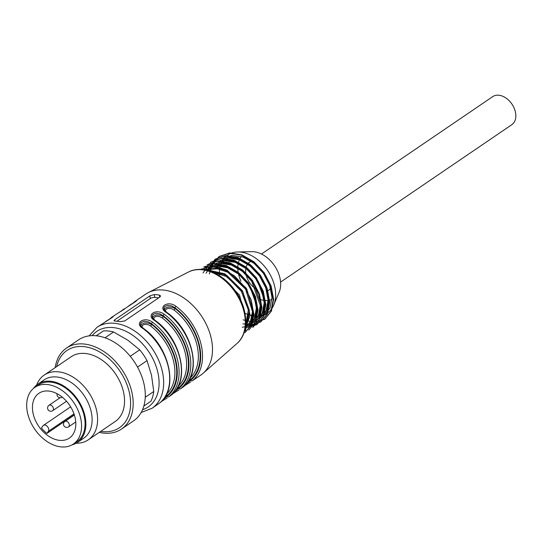 <?xml version="1.0" encoding="UTF-8"?>
<svg xmlns="http://www.w3.org/2000/svg" width="543" height="543" viewBox="0 0 543 543"><rect width="100%" height="100%" fill="white"/><g stroke="black" fill="none" stroke-linecap="round" stroke-linejoin="round"><path stroke-width="0.81" d="M42.938 425.855A3.916 2.701 55.8 0 1 43.433 425.366A3.916 2.701 55.8 0 1 47.567 426.676A3.916 2.701 55.8 0 1 48.334 431.346L46.854 433.47A27.089 18.686 55.8 0 1 41.451 427.979L42.938 425.855M74.303 414.784L46.854 433.47M35.465 396.716A27.089 18.686 55.8 0 1 38.886 393.308A27.089 18.686 55.8 0 1 69.572 405.187A27.089 18.686 55.8 0 1 69.368 438.092A27.089 18.686 55.8 0 1 40.759 428.997A27.089 18.686 55.8 0 1 35.465 396.716M30.517 391.679A34.27 23.634 55.8 0 1 34.847 387.376A34.27 23.634 55.8 0 1 73.665 402.404A34.27 23.634 55.8 0 1 73.407 444.031A34.27 23.634 55.8 0 1 37.216 432.52A34.27 23.634 55.8 0 1 30.517 391.679M34.847 387.376L38.363 384.98A34.27 23.634 55.8 0 1 77.181 400.008A34.27 23.634 55.8 0 1 76.923 441.635L73.407 444.031M71.975 444.9A35.247 24.313 -124.2 0 0 77.479 442.443A35.247 24.313 -124.2 0 0 82.224 407.718A35.247 24.313 -124.2 0 0 50.655 381.247A35.247 24.313 -124.2 0 0 37.813 384.172A35.247 24.313 -124.2 0 0 33.503 388.388M77.479 442.443L83.724 438.194A35.247 24.313 -124.2 0 0 83.989 395.372A35.247 24.313 -124.2 0 0 44.064 379.917L37.813 384.172M76.224 443.217A39.164 27.014 -124.2 0 0 88.278 439.83A39.164 27.014 -124.2 0 0 88.57 392.256A39.164 27.014 -124.2 0 0 44.2 375.084A39.164 27.014 -124.2 0 0 36.632 385.048M88.278 439.83L115.231 421.483A39.164 27.014 -124.2 0 0 115.523 373.91A39.164 27.014 -124.2 0 0 71.16 356.737L44.2 375.084M100.733 431.352A46.691 32.207 -124.2 0 0 130.524 400.754A46.691 32.207 -124.2 0 0 96.057 350.113A46.691 32.207 -124.2 0 0 56.662 366.6M99.267 432.35A48.951 33.761 -124.2 0 0 121.523 429.045A48.951 33.761 -124.2 0 0 121.89 369.579A48.951 33.761 -124.2 0 0 66.436 348.111A48.951 33.761 -124.2 0 0 55.196 367.604M121.523 429.045L133.632 420.805A48.951 33.761 -124.2 0 0 133.999 361.333A48.951 33.761 -124.2 0 0 78.545 339.864L66.436 348.111M145.259 397.272L153.757 391.489A45.687 31.514 -124.2 0 1 150.934 401.236L143.847 406.055M153.757 391.489L151.517 375.294L147.031 360.64L137.535 367.102M147.031 360.64A45.687 31.514 -124.2 0 0 139.721 349.821L127.768 340.142L113.562 331.99L105.037 337.8M130.225 356.283L139.721 349.821M96.274 335.798L103.428 330.925L96.159 335.784M113.562 331.99A45.687 31.514 -124.2 0 0 103.428 330.925M186.629 383.521L190.715 380.297A1.303 0.943 51.5 0 0 192.27 380.813L200.835 375.064A48.951 33.761 -124.2 0 0 203.13 373.285A48.951 33.761 -124.2 0 0 201.202 315.592A48.951 33.761 -124.2 0 0 148.239 292.643A48.951 33.761 -124.2 0 0 145.741 294.123L135.614 301.019L136.782 300.415L135.594 301.562L112.17 316.976L113.338 316.365L112.157 317.519L96.905 327.368A48.951 33.761 55.8 0 1 134.949 331.21A48.951 33.761 55.8 0 1 162.445 371.84A48.951 33.761 55.8 0 1 151.999 408.302L141.18 412.49M132.655 303.442L134.345 301.962A1.303 0.943 51.5 0 1 134.386 301.935L135.614 301.019M122.338 310.555A1.303 0.943 -128.5 0 1 122.623 309.944A1.303 0.943 -128.5 0 1 122.664 309.91L123.892 309.001M110.623 318.531A1.303 0.943 -128.5 0 1 110.901 317.92A1.303 0.943 -128.5 0 1 110.942 317.886L112.17 316.976M174.907 391.496L178.993 388.272A1.303 0.943 51.5 0 0 180.547 388.795L182.889 387.2A48.951 33.761 -124.2 0 0 166.647 312.707C156.947 307.372 167.773 299.906 176.027 306.32A48.951 33.761 55.8 0 1 192.27 380.813M184.62 385.686L190.681 381.967L184.654 385.659M152.583 322.277A1.303 0.421 126.8 0 0 151.463 323.743L148.483 321.931L144.302 321.259L141.261 322.427L140.542 323.594L140.535 324.843C140.114 324.999 141.153 326.228 143.651 328.549A1.303 0.421 126.8 0 0 143.203 328.658C133.51 323.329 144.329 315.863 152.583 322.277A48.951 33.761 55.8 0 1 168.825 396.77L171.167 395.175A48.951 33.761 -124.2 0 0 154.925 320.682C145.232 315.347 156.051 307.888 164.305 314.302A48.951 33.761 55.8 0 1 180.547 388.795M178.98 389.935L172.932 393.641M167.264 397.91L161.21 401.616M151.999 408.302L159.445 403.15A48.951 33.761 -124.2 0 0 143.203 328.658M120.227 321.68A48.951 33.761 -124.2 0 0 115.164 321.144L113.976 320.716L114.648 319.847L149.814 295.915L154.232 294.55A48.951 33.761 55.8 0 1 159.296 295.087L160.579 295.921L159.941 296.98L124.781 320.913L120.227 321.68M177.921 386.942A1.303 0.943 -129.3 0 1 178.837 387.559L176.937 388.666M163.185 399.478L167.271 396.254A47.648 32.865 -124.2 0 0 151.463 323.743L151.619 324.456A46.997 32.41 55.8 0 1 167.115 395.542L165.215 396.641M189.636 378.96A1.303 0.943 -129.3 0 1 190.559 379.584L188.652 380.684M152.556 317.635L153.411 316.128L156.377 314.933L160.416 315.198L163.341 316.481A46.997 32.41 55.8 0 1 178.837 387.559L178.993 388.272A47.648 32.865 -124.2 0 0 163.185 315.768L160.205 313.956L156.024 313.277L152.983 314.445L152.264 315.612L152.257 316.861M140.834 325.61L141.689 324.103L144.655 322.909L148.694 323.18L151.619 324.456A1.303 0.414 127.2 0 1 150.486 325.915L148.151 324.673L144.927 324.266L142.558 325.176L141.879 327.001M164.278 309.659L165.133 308.146L168.099 306.951L172.138 307.223L175.056 308.499A46.997 32.41 55.8 0 1 190.559 379.584L190.715 380.297A47.648 32.865 -124.2 0 0 174.907 307.786L171.927 305.981L167.746 305.302L164.705 306.469L163.986 307.637L163.979 308.886C163.558 309.042 164.59 310.27 167.088 312.592A1.303 0.421 -53.2 0 0 166.647 312.707M190.05 378.152A45.687 31.514 -124.2 0 0 173.93 309.958L171.595 308.716L168.371 308.309L166.002 309.218L165.323 311.044M178.328 386.134A45.687 31.514 -124.2 0 0 162.208 317.94L159.873 316.698L156.649 316.291L154.28 317.193L153.601 319.019M116.935 321.246L150.37 298.487A3.265 1.195 167.7 0 1 154.857 297.421L158.699 297.829M168.825 396.77A1.303 0.943 -128.5 0 1 167.271 396.254L167.115 395.542A1.303 0.943 50.7 0 0 166.199 394.917M162.208 317.94A1.303 0.414 127.2 0 0 163.341 316.481L163.185 315.768A1.303 0.421 -53.2 0 1 164.305 314.302M173.93 309.958A1.303 0.414 127.2 0 0 175.056 308.499L174.907 307.786A1.303 0.421 -53.2 0 1 176.027 306.32M182.889 387.2A1.303 0.943 51.5 0 0 182.93 387.166L182.428 387.559M171.167 395.175A1.303 0.943 51.5 0 0 171.208 395.148L170.706 395.535M154.925 320.682A1.303 0.421 -53.2 0 1 155.373 320.574C152.875 318.252 151.836 317.024 152.264 316.881M143.651 328.549C169.647 346.733 178.925 389.406 159.486 403.123A1.303 0.943 -128.5 0 1 159.445 403.15M135.574 301.053L134.345 301.962A1.303 0.943 51.5 0 0 134.06 302.573M202.729 269.606L222.813 273.278L240.834 289.772L249.502 312.164L245.388 331.06M200.211 269.45L210.691 266.477L222.732 268.778L234.624 275.966L244.621 286.948L251.253 300.069L253.629 313.365L251.348 324.802L244.886 332.723L251.579 325.013L254.083 314.397L246.861 289.331L227.15 270.265L215.605 266.409L204.894 267.204M203.72 267.02L213.596 263.864L225.752 265.778L237.848 272.735L248.103 283.69L255 296.906L257.518 310.392L255.325 322.013L248.782 330.056M253.16 327.062L259.717 319.053L261.902 307.406L259.391 293.919L252.481 280.697L242.205 269.735L230.11 262.785L217.981 260.891L207.148 264.685L217.485 261.21L229.662 263.117L241.744 270.068L252.006 281.036L258.916 294.245L261.421 307.725L259.249 319.365L252.678 327.381M202.987 272.939L211.057 262.025L221.395 258.556L233.565 260.45L245.646 267.407L255.923 278.376L262.819 291.591L265.33 305.064L263.151 316.718L256.588 324.714L245.572 327.911M206.035 273.231L214.96 259.371L225.311 255.902L237.461 257.782L249.549 264.753L259.839 275.715L266.722 288.937L269.247 302.417L267.047 314.064L260.497 322.067L249.454 325.25L255.346 317.988L257.307 307.453L248.708 283.263L239.375 273.333L228.379 267.054L217.349 265.323L206.978 269.145L216.379 265.982L227.422 267.692L238.404 273.971L247.757 283.887L254.036 295.86L256.371 308.085L254.395 318.646L248.484 325.929L249.434 325.277M209.374 273.95L212.469 263.864L218.877 256.724L229.221 253.242L241.35 255.122L253.459 262.093L263.728 273.027L270.631 286.29L273.163 299.756L270.943 311.397L264.414 319.42L252.454 322.562M243.128 319.902L254.911 322.243L264.889 319.101L271.439 311.064L273.638 299.417L271.093 285.91L264.19 272.688L253.907 261.76L241.825 254.803L229.689 252.923L219.358 256.398L211.818 265.846M242.877 323.845L252.671 324.782L260.979 321.748L267.536 313.725L269.728 302.091L267.183 288.564L260.294 275.362L250.004 264.421L237.915 257.457L225.786 255.59L215.442 259.045L207.616 269.287M242.246 327.239L257.063 324.402L263.633 316.386L265.812 304.752L263.287 291.238L256.391 278.03L246.101 267.075L234.013 260.124L221.89 258.244L211.057 262.025M248.789 330.063L255.801 321.7L258 310.067L255.481 296.6L248.579 283.358L238.329 272.416L226.2 265.446L214.078 263.538L203.727 267.041M243.916 333.029L250.187 314.988L242.87 291.863L224.985 273.903L204.161 269.104M261.142 317.282L267.068 310.039L269.036 299.485L266.728 287.274L260.45 275.287L251.11 265.371L240.121 259.059L229.058 257.355L218.7 261.169M257.233 319.936L263.172 312.693L265.113 302.132L256.527 277.941L247.194 268.025L236.198 261.719L225.155 260.009L214.79 263.823L224.239 260.667L235.255 262.364L246.257 268.697L255.59 278.579L261.855 290.586L264.183 302.784L262.201 313.331L256.296 320.601L257.246 319.963M252.393 323.268L259.262 315.34L261.21 304.786L252.61 280.595L243.291 270.679L232.282 264.387L221.252 262.669L210.888 266.484M245.205 328.162L251.219 321.123L253.411 311.322L246.407 288.292L227.985 271.208L217.336 268.052L207.65 269.274M245.402 326.974L249.393 310.44L242.226 290.512L226.58 275.213L208.532 270.747M245.572 317.295L239.463 295.039L222.25 277.629M264.095 315.259L270.027 308.03L271.982 297.469L269.688 285.272L263.409 273.292L254.063 263.348L243.074 257.049L232.017 255.346L222.61 258.509L227.741 255.006A35.146 24.245 55.8 0 1 237.644 251.972A35.146 24.245 55.8 0 1 267.563 270.428A35.146 24.245 55.8 0 1 273.753 305.03A35.146 24.245 55.8 0 1 267.299 313.121L264.115 315.286M261.156 317.302L260.206 317.947L266.111 310.691L268.093 300.089L265.771 287.892L259.466 275.905L250.133 265.989L239.137 259.724L228.108 257.993L218.72 261.197M252.373 323.241L258.312 315.999L260.26 305.451L251.694 281.267L242.334 271.317L231.332 265.025L220.309 263.321L210.894 266.498M245.219 328.108L250.513 321.252L252.454 311.567L245.585 289.161L227.836 272.267L217.478 268.812L207.874 269.498M245.531 325.997L248.314 309.978L241.391 291.353L227.028 276.72L210.1 271.228M270.665 288.353A16.969 11.702 55.8 0 1 268.792 290.118A16.969 11.702 55.8 0 1 267.787 290.695M256.344 289.263A16.969 11.702 55.8 0 1 246.054 274.622M245.755 272.79A16.969 11.702 55.8 0 1 245.87 268.391M246.142 267.21A16.969 11.702 55.8 0 1 247.608 264.108M248.28 263.28A16.969 11.702 55.8 0 1 249.692 262.059A16.969 11.702 55.8 0 1 251.199 261.251M265.052 300.476A26.763 18.455 -124.2 0 0 268.093 300.435M269.029 300.306A26.763 18.455 -124.2 0 0 271.941 299.478M273.753 305.03L279.217 292.046A26.763 18.455 -124.2 0 0 274.5 265.703A26.763 18.455 -124.2 0 0 251.721 251.653L237.644 251.972M241.431 256.5A26.763 18.455 -124.2 0 0 239.823 258.95M239.402 259.819A26.763 18.455 -124.2 0 0 238.438 262.629M238.214 263.606A26.763 18.455 -124.2 0 0 237.827 266.973M237.807 268.154A26.763 18.455 -124.2 0 0 238.187 272.41M238.506 274.059A26.763 18.455 -124.2 0 0 240.956 281.165M260.742 299.641A26.763 18.455 -124.2 0 0 264.068 300.367M255.332 316.107A35.146 24.245 55.8 0 1 254.491 316.033A35.146 24.245 55.8 0 1 252.936 315.822M252.101 315.666A35.146 24.245 55.8 0 1 249.461 314.994M248.545 314.696A35.146 24.245 55.8 0 1 245.517 313.487M219.447 275.729A35.146 24.245 55.8 0 1 219.365 272.925M219.399 271.968A35.146 24.245 55.8 0 1 219.65 269.199M219.772 268.412A35.146 24.245 55.8 0 1 220.282 266.05M220.492 265.323A35.146 24.245 55.8 0 1 221.218 263.267M221.483 262.656A35.146 24.245 55.8 0 1 222.386 260.878M222.711 260.335A35.146 24.245 55.8 0 1 223.777 258.78M224.15 258.312A35.146 24.245 55.8 0 1 225.345 256.995M265.507 314.187A35.146 24.245 55.8 0 1 263.918 314.899M263.355 315.11A35.146 24.245 55.8 0 1 261.529 315.639M260.918 315.775A35.146 24.245 55.8 0 1 258.916 316.067M258.258 316.121A35.146 24.245 55.8 0 1 256.072 316.148M261.488 254.029L492.705 96.647A16.969 11.702 55.8 0 1 511.934 104.093A16.969 11.702 55.8 0 1 511.805 124.707L280.588 282.089M64.488 421.877A3.265 2.253 55.8 0 1 64.902 421.463A3.265 2.253 55.8 0 1 68.35 422.563A3.265 2.253 55.8 0 1 68.988 426.452A3.265 2.253 55.8 0 1 68.574 426.859L75.748 421.979M48.592 405.696A3.265 2.253 55.8 0 1 49.006 405.288A3.265 2.253 55.8 0 1 52.447 406.381A3.265 2.253 55.8 0 1 53.085 410.27A3.265 2.253 55.8 0 1 52.678 410.684L66.517 401.263M73.997 413.881L48.334 431.346M188.401 272.063C202.458 264.441 224.076 273.937 235.947 291.903C248.341 309.544 249.264 333.178 236.999 343.468A43.345 29.899 -124.2 0 0 244.221 312.754A43.345 29.899 -124.2 0 0 188.401 272.063L148.239 292.643M142.558 409.693A45.687 31.514 -124.2 0 0 157.959 372.898A45.687 31.514 -124.2 0 0 128.745 332.778A45.687 31.514 -124.2 0 0 92.154 335.642M166.606 394.109A45.687 31.514 -124.2 0 0 150.486 325.915M114.648 319.847L114.926 321.13M149.814 295.915L150.37 298.487M154.232 294.55L154.857 297.421M159.296 295.087L159.744 297.116M74.377 415.015L64.902 421.463A3.265 3.265 0 0 0 64.04 425.997A3.265 3.265 0 0 0 68.574 426.859M60.097 397.734L49.006 405.288A3.265 3.265 0 0 0 48.144 409.822A3.265 3.265 0 0 0 52.678 410.684M72.966 411.295A3.265 3.265 0 0 0 73.475 412.497M57.09 393.723A3.265 3.265 0 0 0 62.106 397.177M70.638 406.843L43.433 425.366M236.999 343.468L203.13 373.285M182.93 387.166C202.363 373.448 193.091 330.782 167.088 312.592M172.898 393.668L178.966 389.942M171.208 395.148C190.641 381.43 181.369 338.757 155.373 320.574M161.183 401.644L167.244 397.924M159.486 403.123L158.984 403.517M112.129 317.01L109.211 319.399M105.444 321.653L112.856 316.976M120.933 311.417L123.852 309.028M124.578 309.001L117.152 313.684M128.888 305.695L136.3 301.026M89.045 335.893L96.905 327.368M252.699 327.402L253.174 327.076M256.601 324.748L257.077 324.422M260.511 322.087L260.986 321.761M264.421 319.427L264.896 319.101M214.96 259.364L215.435 259.045M218.87 256.71L219.345 256.384M251.042 261.142L249.692 262.059M270.774 288.767L268.792 290.118"/></g></svg>
